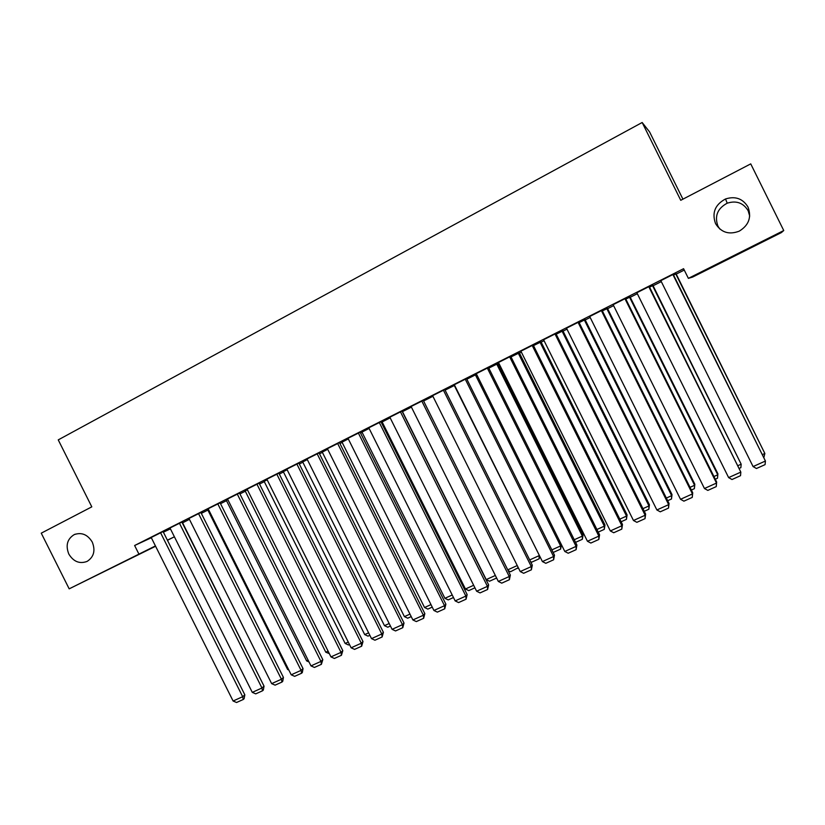 <?xml version="1.0" encoding="UTF-8"?>
<svg xmlns="http://www.w3.org/2000/svg" width="825" height="825" viewBox="0 0 825 825"><rect width="100%" height="100%" fill="white"/><g stroke="black" fill="none" stroke-linecap="round" stroke-linejoin="round"><path stroke-width="1.24" d="M92.266 542.077C95.597 550.574 93.875 557.019 87.099 561.413C79.602 564.156 73.508 561.701 68.815 554.06C65.443 545.438 67.248 538.952 74.229 534.6C81.634 532.053 87.646 534.538 92.266 542.077M719.802 229.02L717.936 226.122C714.368 216.098 717.461 208.457 727.217 203.187C736.343 200.331 743.325 202.847 748.151 210.705L749.708 216.098M748.007 207.044C751.75 217.233 748.822 225.266 739.221 231.165C729.001 235.012 721.112 232.495 715.553 223.627C711.717 212.86 715.038 204.641 725.515 198.969C735.322 195.896 742.82 198.588 748.007 207.044M182.593 522.803L189.43 519.358M201.341 513.356L207.869 510.067M220.543 503.683L226.493 500.692M239.931 493.917L245.293 491.215M259.524 484.048L264.289 481.645M279.324 474.076L283.46 471.983M299.32 464.001L302.827 462.227M319.522 453.822L322.389 452.368M339.931 443.53L342.148 442.417M360.556 433.146L362.103 432.362M381.397 422.637L382.264 422.204M498.001 363.887L498.929 363.423M519.461 353.079L521.369 352.12M541.148 342.148L544.046 340.694M563.073 331.103L566.981 329.134M585.224 319.945L590.164 317.45M607.613 308.663L613.614 305.642M630.238 297.268L637.323 293.7M653.111 285.739L661.299 281.614M676.232 274.096L684.255 270.053M167.392 540.169L174.395 536.797L167.454 540.303M155.595 546.253L69.176 588.844L155.43 545.923M682.925 199.165L649.595 131.938L642.17 122.502L58.245 439.88L91.802 506.849L41.25 533.167L69.176 588.844M781.399 232.578L692.598 277.087L688.38 278.355L783.75 230.536L781.399 232.578M189.296 519.09L188.368 519.523L189.286 519.059L268.837 678.006M181.902 522.081L169.042 528.464L170.002 528.021L252.285 692.371L261.948 688.009L264.041 686.173L181.882 522.05M226.359 500.424L227.834 499.641M220.11 502.817L207.178 509.231L208.158 508.788L291.225 674.809L301.084 670.364L303.022 668.59L220.089 502.786M264.155 481.377L267.166 479.82M259.091 483.172L247.088 489.163M302.703 461.959L307.312 459.587M298.877 463.114L286.832 469.136M342.014 442.148L348.305 438.931M339.488 442.643L327.391 448.687M382.14 421.946L390.153 417.832M380.944 421.74L368.806 427.814M432.908 396.289L423.586 400.991M423.297 400.393L411.108 406.498M476.582 374.292L466.847 379.191M466.548 378.582L454.317 384.728M519.348 352.842L511.036 356.916M510.737 356.307L498.465 362.495M562.949 330.866L556.194 334.166M555.885 333.548L543.582 339.745M607.489 308.426L602.353 310.901M602.044 310.272L589.7 316.501M652.988 285.491L649.553 287.121M649.244 286.481L636.848 292.731M688.38 278.355L683.585 268.702L134.619 545.511L151.336 537.745M163.381 532.156L170.435 528.887M673.231 274.385L660.815 280.644M676.108 273.848L673.551 275.024M625.515 298.444L613.14 304.683M630.114 297.021L625.824 299.073M578.841 321.977L566.507 328.195M585.1 319.698L579.15 322.596M533.187 344.994L520.905 351.182M541.035 341.911L533.497 345.603M488.524 367.507L476.272 373.673M498.805 363.175L488.823 368.115M498.816 363.186L497.877 363.65M444.799 389.544L432.599 395.67M454.627 385.347L445.098 390.142M402.012 411.118L389.843 417.213M411.417 407.117L402.301 411.716M360.113 432.238L347.995 438.302M361.979 432.094L369.115 428.433M319.079 452.925L307.003 458.958M322.255 452.11L327.7 449.305M278.881 473.189L266.857 479.201M368.61 632.827L364.712 634.6L283.315 471.683L282.346 472.168L287.141 469.755M239.498 493.041L227.525 499.022M245.169 490.947L247.397 489.772M198.526 513.593L281.418 679.233L283.439 677.428L200.888 512.469L201.867 512.016L188.987 518.451M207.735 509.798L208.467 509.396M160.566 532.733L242.674 696.702L244.839 694.836L163.072 531.537L164.02 531.094L151.212 537.488M642.17 122.502L680.749 200.3L750.74 163.876L783.75 230.536M134.619 545.511L138.827 553.915M672.86 274.457L765.425 461.02L673.19 274.292M660.773 280.552L753.091 466.579L765.425 461.02L765.074 464.63L756.453 468.507L753.091 466.579M675.757 273.91L764.857 453.482L676.067 273.756M762.599 454.493L764.857 453.482L763.95 457.225M648.749 286.615L740.829 472.106L649.192 286.388M636.797 292.638L728.63 477.603L740.829 472.106L740.53 475.674L732.002 479.521L728.63 477.603M624.917 298.629L716.502 483.068L716.667 482.006L625.463 298.351M613.088 304.59L704.447 488.513L716.502 483.068L716.255 486.606L707.819 490.401L704.447 488.513M716.667 482.006L716.255 486.606M652.534 285.615L741.17 464.197L652.946 285.409M738.138 465.568L741.17 464.197L740.881 467.651L739.478 468.28M629.558 297.196L717.75 474.798L717.905 473.808L630.073 296.938M713.945 476.52L717.75 474.798L717.502 478.211L715.285 479.212M717.905 473.808L717.502 478.211M601.342 310.52L692.453 493.917L692.732 492.803L602.002 310.179M589.648 316.408L680.532 499.29L692.453 493.917L692.247 497.413L683.904 501.157L680.532 499.29M692.732 492.803L692.247 497.413M578.026 322.276L668.673 504.642L669.054 503.477L578.799 321.884M566.466 328.103L656.875 509.963L668.673 504.642L668.508 508.097L660.258 511.809L656.875 509.963M669.054 503.477L668.508 508.097M606.829 308.643L694.578 485.286L694.836 484.254L607.447 308.333M690.02 487.348L694.578 485.286L694.372 488.668L691.35 490.029M694.836 484.254L694.372 488.668M584.347 319.976L671.653 495.66L672.014 494.588L585.059 319.615M666.363 498.063L671.653 495.66L671.488 499.001L667.683 500.723M672.014 494.588L671.488 499.001M554.967 333.898L645.14 515.243L645.635 514.047L555.844 333.455M543.541 339.663L633.476 520.503L645.14 515.243L645.026 518.657L636.869 522.328L633.476 520.503M645.635 514.047L645.026 518.657M562.093 331.186L648.976 505.931L649.43 504.807L562.908 330.784M642.953 508.654L648.976 505.931L648.852 509.231L644.273 511.304M649.43 504.807L648.852 509.231M532.166 345.386L621.875 525.742L622.473 524.494L533.146 344.902M520.853 351.089L610.335 530.939L621.875 525.742L621.803 529.114L613.728 532.744L610.335 530.939M622.473 524.494L621.803 529.114M540.086 342.282L626.526 516.089L627.083 514.934L540.994 341.828M619.812 519.131L626.526 516.089L626.443 519.358L621.122 521.761M627.083 514.934L626.443 519.358M509.613 356.761L598.857 536.116L599.569 534.827L510.685 356.225M498.424 362.402L587.452 541.262L598.857 536.116L598.826 539.457L590.844 543.046L587.452 541.262M599.569 534.827L598.826 539.457M487.297 368.012L576.097 546.377L576.902 545.047L488.472 367.424M476.231 373.591L564.805 551.471L576.097 546.377L576.108 549.677L568.208 553.235L564.805 551.471M576.902 545.047L576.108 549.677M465.228 379.139L553.575 556.535L554.482 555.163L466.507 378.51M454.286 384.656L542.407 561.567L553.575 556.535L553.627 559.793L545.81 563.31L542.407 561.567M554.482 555.163L553.627 559.793M443.396 390.142L531.3 566.579L532.3 565.166L444.768 389.472M432.568 395.608L520.245 571.56L531.3 566.579L531.382 569.807L523.658 573.282L520.245 571.56M532.3 565.166L531.382 569.807M421.792 401.032L509.252 576.51L510.355 575.066L423.256 400.321M411.077 406.436L498.321 581.439L509.252 576.51L509.386 579.707L501.734 583.151L498.321 581.439M510.355 575.066L509.386 579.707M400.424 411.809L487.441 586.348L488.637 584.863L401.981 411.056M389.823 417.151L476.623 591.226L487.441 586.348L487.606 589.504L480.047 592.907L476.623 591.226M488.637 584.863L487.606 589.504M379.273 422.472L465.867 596.073L467.146 594.557L380.923 421.678M368.785 427.762L455.163 600.899L465.867 596.073L466.073 599.197L458.587 602.57L455.163 600.899M467.146 594.557L466.073 599.197M358.349 433.022L444.51 605.705L445.882 604.148L360.082 432.187M347.964 438.25L433.919 610.479L444.51 605.705L444.747 608.798L437.343 612.129L433.919 610.479M445.882 604.148L444.747 608.798M337.642 443.458L423.38 615.233L424.844 613.645L339.457 442.592M327.37 448.635L412.892 619.957L423.38 615.233L423.658 618.286L416.326 621.586L412.892 619.957M424.844 613.645L423.658 618.286M518.306 353.255L604.323 526.144L604.972 524.947L519.307 352.749M596.908 529.495L604.323 526.144L604.282 529.372L598.218 532.115M604.972 524.947L604.282 529.372M496.753 364.124L582.347 536.085L583.089 534.847L497.836 363.567M574.262 539.746L582.347 536.085L582.347 539.292L575.561 542.355M583.089 534.847L582.347 539.292M475.417 374.87L560.598 545.933L561.423 544.675M551.853 549.883L560.598 545.933L560.629 549.099L553.142 552.482M561.433 544.696L560.629 549.099M454.307 385.512L539.303 555.349M529.681 559.928L539.076 555.668L539.148 558.803L531.671 562.186L530.516 561.588M539.767 556.277L539.148 558.803M507.746 569.848L517.254 565.548M518.317 567.683L510.489 571.756L508.097 570.56M517.822 566.682L517.873 568.415M495.34 575.468L486.224 579.593L402.476 411.623M496.619 578.026L489.514 581.233L486.224 579.593M473.663 585.276L465.455 588.998L382.109 421.895M474.932 587.823L468.744 590.618L465.455 588.998M452.213 594.99L444.902 598.3L361.948 432.052M453.472 597.517L448.192 599.909L444.902 598.3M430.98 604.601L424.555 607.509L341.993 442.107M432.238 607.118L427.845 609.097L424.555 607.509M317.151 453.791L402.466 624.659L404.013 623.04L319.048 452.884M306.983 458.917L392.092 629.331L402.466 624.659L402.775 627.691L395.526 630.95L392.092 629.331M404.013 623.04L402.775 627.691M409.973 614.109L404.405 616.626L322.235 452.059M411.221 616.605L407.705 618.203L404.405 616.626M296.866 464.021L381.769 633.992L383.398 632.332L298.856 463.073M286.811 469.085L371.508 638.622L381.769 633.992L382.119 636.982L374.942 640.221L371.508 638.622M383.398 632.332L382.119 636.982M389.183 623.514L384.46 625.659L302.682 461.918M390.431 626.01L387.76 627.217L384.46 625.659M276.798 474.138L361.288 643.222L363 641.541L278.86 473.148M266.836 479.16L351.13 647.811L361.288 643.222L361.67 646.192L354.564 649.388L351.13 647.811M363 641.541L361.67 646.192M369.847 635.302L368.012 636.137L364.712 634.6M256.926 484.151L341.014 652.369L342.808 650.647L259.071 483.13M247.077 489.122L330.959 656.896L341.014 652.369L341.426 655.298L334.393 658.463L330.959 656.896M342.808 650.647L341.426 655.298M348.243 642.046L345.159 643.448L264.134 481.346M349.48 644.511L348.459 644.975L345.159 643.448M237.27 494.062L320.946 661.413L322.812 659.66L239.477 493.01M227.504 498.981L310.984 665.899L320.946 661.413L321.389 664.321L314.428 667.446L310.984 665.899M322.812 659.66L321.389 664.321M328.092 651.173L325.793 652.214L245.149 490.916M329.319 653.627L325.793 652.214M217.8 503.879L301.084 670.364L301.558 673.241L294.659 676.345L291.225 674.809M303.022 668.59L302.332 672.53L301.558 673.241M308.137 660.206L306.622 660.887L226.339 500.383M306.622 660.887L309.024 661.98M188.966 518.42L271.652 683.636L281.418 679.233L281.923 682.079L275.096 685.152L271.652 683.636M283.439 677.428L282.728 681.347L281.923 682.079M288.389 669.147L287.626 669.488L207.725 509.767M287.626 669.488L288.822 670.013M179.448 523.215L261.948 688.009L262.484 690.824L255.729 693.866L252.285 692.371M264.041 686.173L263.319 690.092L262.484 690.824M151.192 537.457L233.104 701.013L242.674 696.702L243.241 699.487L236.548 702.498L233.104 701.013M244.839 694.836L244.107 698.734L243.241 699.487M261.288 680.677L182.469 522.555M725.515 198.969L727.217 203.187M74.229 534.6L75.364 534.146"/></g></svg>
